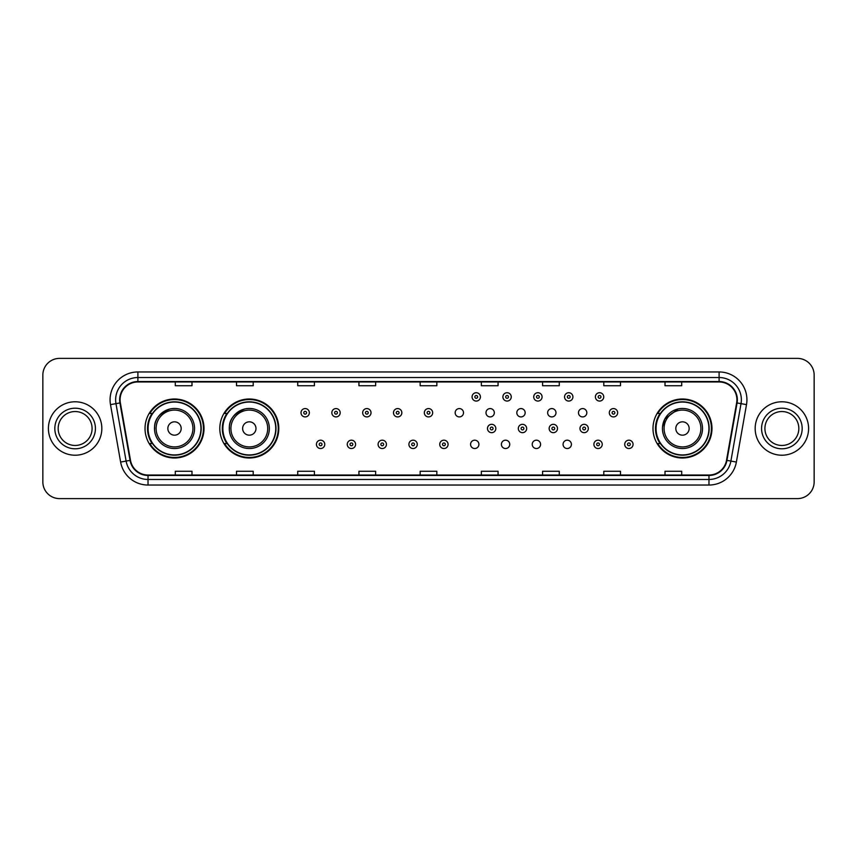 <?xml version="1.0" encoding="UTF-8"?>
<svg xmlns="http://www.w3.org/2000/svg" width="857" height="857" viewBox="0 0 857 857"><rect width="100%" height="100%" fill="white"/><g stroke="black" fill="none" stroke-linecap="round" stroke-linejoin="round"><path stroke-width="1.29" d="M652.991 428.5A29.492 29.492 0 0 0 682.483 457.992A29.492 29.492 0 0 0 711.974 428.5A29.492 29.492 0 0 0 682.483 399.008A29.492 29.492 0 0 0 652.991 428.5M219.81 428.5A29.492 29.492 0 0 0 249.312 457.992A29.492 29.492 0 0 0 278.804 428.5A29.492 29.492 0 0 0 249.312 399.008A29.492 29.492 0 0 0 219.81 428.5M145.026 428.5A29.492 29.492 0 0 0 174.517 457.992A29.492 29.492 0 0 0 204.009 428.5A29.492 29.492 0 0 0 174.517 399.008A29.492 29.492 0 0 0 145.026 428.5M470.568 444.365A4.178 4.178 0 0 0 474.746 448.532A4.178 4.178 0 0 0 478.913 444.365A4.178 4.178 0 0 0 474.746 440.187A4.178 4.178 0 0 0 470.568 444.365M501.399 444.365A4.178 4.178 0 0 0 505.576 448.532A4.178 4.178 0 0 0 509.744 444.365A4.178 4.178 0 0 0 505.576 440.187A4.178 4.178 0 0 0 501.399 444.365M532.229 444.365A4.178 4.178 0 0 0 536.407 448.532A4.178 4.178 0 0 0 540.574 444.365A4.178 4.178 0 0 0 536.407 440.187A4.178 4.178 0 0 0 532.229 444.365M563.06 444.365A4.178 4.178 0 0 0 567.238 448.532A4.178 4.178 0 0 0 571.405 444.365A4.178 4.178 0 0 0 567.238 440.187A4.178 4.178 0 0 0 563.06 444.365M455.153 412.753A4.178 4.178 0 0 0 459.331 416.92A4.178 4.178 0 0 0 463.508 412.753A4.178 4.178 0 0 0 459.331 408.575A4.178 4.178 0 0 0 455.153 412.753M485.983 412.753A4.178 4.178 0 0 0 490.161 416.92A4.178 4.178 0 0 0 494.328 412.753A4.178 4.178 0 0 0 490.161 408.575A4.178 4.178 0 0 0 485.983 412.753M516.814 412.753A4.178 4.178 0 0 0 520.992 416.92A4.178 4.178 0 0 0 525.159 412.753A4.178 4.178 0 0 0 520.992 408.575A4.178 4.178 0 0 0 516.814 412.753M547.644 412.753A4.178 4.178 0 0 0 551.822 416.92A4.178 4.178 0 0 0 555.989 412.753A4.178 4.178 0 0 0 551.822 408.575A4.178 4.178 0 0 0 547.644 412.753M578.475 412.753A4.178 4.178 0 0 0 582.653 416.92A4.178 4.178 0 0 0 586.82 412.753A4.178 4.178 0 0 0 582.653 408.575A4.178 4.178 0 0 0 578.475 412.753M152.096 443.53A26.985 26.985 0 0 1 152.096 413.47M226.891 443.53A26.985 26.985 0 0 1 226.891 413.47M660.061 443.53A26.985 26.985 0 0 1 660.061 413.47M42.85 375.077L42.85 481.923A16.69 16.69 0 0 0 59.54 498.613L797.46 498.613A16.69 16.69 0 0 0 814.15 481.923L814.15 375.077A16.69 16.69 0 0 0 797.46 358.387L59.54 358.387A16.69 16.69 0 0 0 42.85 375.077L42.85 481.923M48.41 428.5A26.717 26.717 0 0 0 75.127 455.217A26.717 26.717 0 0 0 101.833 428.5A26.717 26.717 0 0 0 75.127 401.783A26.717 26.717 0 0 0 48.41 428.5A26.717 26.717 0 0 0 75.127 455.217A26.717 26.717 0 0 0 101.833 428.5A26.717 26.717 0 0 0 75.127 401.783A26.717 26.717 0 0 0 48.41 428.5M755.167 428.5A26.717 26.717 0 0 0 781.873 455.217A26.717 26.717 0 0 0 808.59 428.5A26.717 26.717 0 0 0 781.873 401.783A26.717 26.717 0 0 0 755.167 428.5A26.717 26.717 0 0 0 781.873 455.217A26.717 26.717 0 0 0 808.59 428.5A26.717 26.717 0 0 0 781.873 401.783A26.717 26.717 0 0 0 755.167 428.5M120.087 399.78A17.804 17.804 0 0 1 137.902 381.976L719.098 381.976A17.804 17.804 0 0 1 736.634 402.876L726.511 460.305A17.804 17.804 0 0 1 708.975 475.024L148.025 475.024A17.804 17.804 0 0 1 130.489 460.305L120.366 402.876A17.804 17.804 0 0 1 120.087 399.78M119.648 399.78A18.254 18.254 0 0 0 119.926 402.951L130.05 460.38A18.254 18.254 0 0 0 148.025 475.464L708.975 475.464A18.254 18.254 0 0 0 726.95 460.38L737.074 402.951A18.254 18.254 0 0 0 719.098 381.536L137.902 381.536A18.254 18.254 0 0 0 119.648 399.78M110.499 404.622A27.82 27.82 0 0 1 137.902 371.959L719.098 371.959A27.82 27.82 0 0 1 746.501 404.622L736.377 462.052A27.82 27.82 0 0 1 708.975 485.041L148.025 485.041A27.82 27.82 0 0 1 120.623 462.052L110.499 404.622L115.974 403.647A22.261 22.261 0 0 1 137.902 377.53L719.098 377.53A22.261 22.261 0 0 1 741.026 403.647L730.892 461.077A22.261 22.261 0 0 1 708.975 479.47L148.025 479.47A22.261 22.261 0 0 1 126.108 461.077L115.974 403.647A22.261 22.261 0 0 1 115.641 399.78M797.46 358.387L59.54 358.387M59.54 498.613L797.46 498.613M814.15 481.923L814.15 375.077M726.95 460.38L730.892 461.077L741.026 403.647L746.501 404.622M420.155 381.976L420.155 385.746L436.845 385.746L436.845 381.976M358.933 381.976L358.933 385.746L375.634 385.746L375.634 381.976M297.722 381.976L297.722 385.746L314.423 385.746L314.423 381.976M236.511 381.976L236.511 385.746L253.201 385.746L253.201 381.976M175.299 381.976L175.299 385.746L191.989 385.746L191.989 381.976M481.366 381.976L481.366 385.746L498.067 385.746L498.067 381.976M542.577 381.976L542.577 385.746L559.278 385.746L559.278 381.976M603.799 381.976L603.799 385.746L620.489 385.746L620.489 381.976M665.011 381.976L665.011 385.746L681.701 385.746L681.701 381.976M436.845 475.024L436.845 471.254L420.155 471.254L420.155 475.024M375.634 475.024L375.634 471.254L358.933 471.254L358.933 475.024M314.423 475.024L314.423 471.254L297.722 471.254L297.722 475.024M253.201 475.024L253.201 471.254L236.511 471.254L236.511 475.024M191.989 475.024L191.989 471.254L175.299 471.254L175.299 475.024M498.067 475.024L498.067 471.254L481.366 471.254L481.366 475.024M559.278 475.024L559.278 471.254L542.577 471.254L542.577 475.024M620.489 475.024L620.489 471.254L603.799 471.254L603.799 475.024M681.701 475.024L681.701 471.254L665.011 471.254L665.011 475.024M92.085 428.5A16.958 16.958 0 0 0 75.127 411.542A16.958 16.958 0 0 0 58.169 428.5A16.958 16.958 0 0 0 75.127 445.458A16.958 16.958 0 0 0 92.085 428.5A16.958 16.958 0 0 1 75.127 445.458A16.958 16.958 0 0 1 58.169 428.5M170.179 408.939C150.703 416.266 155.385 430.032 154.485 428.5A20.032 20.032 0 0 0 174.517 448.532A20.032 20.032 0 0 0 194.55 428.5A20.032 20.032 0 0 0 174.517 408.468A20.032 20.032 0 0 0 154.485 428.5A20.032 20.032 0 0 0 174.517 448.532A20.032 20.032 0 0 0 194.55 428.5M181.191 428.5A6.674 6.674 0 0 0 174.517 421.826A6.674 6.674 0 0 0 167.843 428.5A6.674 6.674 0 0 0 174.517 435.174A6.674 6.674 0 0 0 181.191 428.5M200.945 428.5A26.438 26.438 0 0 0 174.517 402.062A26.438 26.438 0 0 0 148.079 428.5A26.438 26.438 0 0 0 174.517 454.938A26.438 26.438 0 0 0 200.945 428.5M203.452 428.5A28.934 28.934 0 0 1 149.782 443.53L152.471 443.53A26.685 26.685 0 0 0 201.202 428.564A26.685 26.685 0 0 0 152.471 413.47L149.782 413.47A28.934 28.934 0 0 1 203.452 428.5M244.973 408.939C225.498 416.266 230.179 430.032 229.28 428.5A20.032 20.032 0 0 0 249.312 448.532A20.032 20.032 0 0 0 269.344 428.5A20.032 20.032 0 0 0 249.312 408.468A20.032 20.032 0 0 0 229.28 428.5A20.032 20.032 0 0 0 249.312 448.532A20.032 20.032 0 0 0 269.344 428.5M255.986 428.5A6.674 6.674 0 0 0 249.312 421.826A6.674 6.674 0 0 0 242.627 428.5A6.674 6.674 0 0 0 249.312 435.174A6.674 6.674 0 0 0 255.986 428.5M275.74 428.5A26.438 26.438 0 0 0 249.312 402.062A26.438 26.438 0 0 0 222.874 428.5A26.438 26.438 0 0 0 249.312 454.938A26.438 26.438 0 0 0 275.74 428.5M278.246 428.5A28.934 28.934 0 0 1 224.577 443.53L227.255 443.53A26.685 26.685 0 0 0 275.986 428.564A26.685 26.685 0 0 0 227.255 413.47L224.577 413.47A28.934 28.934 0 0 1 278.246 428.5M678.144 408.939L664.861 418.977L662.515 426.936M689.157 428.5A6.674 6.674 0 0 0 682.483 421.826A6.674 6.674 0 0 0 675.809 428.5A6.674 6.674 0 0 0 682.483 435.174A6.674 6.674 0 0 0 689.157 428.5M702.515 428.5A20.032 20.032 0 0 0 682.483 408.468A20.032 20.032 0 0 0 662.45 428.5A20.032 20.032 0 0 0 682.483 448.532A20.032 20.032 0 0 0 702.515 428.5A20.032 20.032 0 0 1 682.483 448.532A20.032 20.032 0 0 1 662.45 428.5M708.921 428.5A26.438 26.438 0 0 0 682.483 402.062A26.438 26.438 0 0 0 656.055 428.5A26.438 26.438 0 0 0 682.483 454.938A26.438 26.438 0 0 0 708.921 428.5M711.417 428.5A28.934 28.934 0 0 1 657.748 443.53L660.436 443.53A26.685 26.685 0 0 0 709.168 428.564A26.685 26.685 0 0 0 660.436 413.47L657.748 413.47A28.934 28.934 0 0 1 711.417 428.5M798.831 428.5A16.958 16.958 0 0 0 781.873 411.542A16.958 16.958 0 0 0 764.915 428.5A16.958 16.958 0 0 0 781.873 445.458A16.958 16.958 0 0 0 798.831 428.5A16.958 16.958 0 0 1 781.873 445.458A16.958 16.958 0 0 1 764.915 428.5M309.356 412.753A4.178 4.178 0 0 1 305.178 416.92A4.178 4.178 0 0 1 301.011 412.753A4.178 4.178 0 0 1 305.178 408.575A4.178 4.178 0 0 1 309.356 412.753A4.178 4.178 0 0 0 305.178 408.575A4.178 4.178 0 0 0 301.011 412.753M340.186 412.753A4.178 4.178 0 0 1 336.008 416.92A4.178 4.178 0 0 1 331.841 412.753A4.178 4.178 0 0 1 336.008 408.575A4.178 4.178 0 0 1 340.186 412.753A4.178 4.178 0 0 0 336.008 408.575A4.178 4.178 0 0 0 331.841 412.753M371.017 412.753A4.178 4.178 0 0 1 366.839 416.92A4.178 4.178 0 0 1 362.672 412.753A4.178 4.178 0 0 1 366.839 408.575A4.178 4.178 0 0 1 371.017 412.753A4.178 4.178 0 0 0 366.839 408.575A4.178 4.178 0 0 0 362.672 412.753M401.847 412.753A4.178 4.178 0 0 1 397.669 416.92A4.178 4.178 0 0 1 393.492 412.753A4.178 4.178 0 0 1 397.669 408.575A4.178 4.178 0 0 1 401.847 412.753A4.178 4.178 0 0 0 397.669 408.575A4.178 4.178 0 0 0 393.492 412.753M432.678 412.753A4.178 4.178 0 0 1 428.5 416.92A4.178 4.178 0 0 1 424.322 412.753A4.178 4.178 0 0 1 428.5 408.575A4.178 4.178 0 0 1 432.678 412.753A4.178 4.178 0 0 0 428.5 408.575A4.178 4.178 0 0 0 424.322 412.753M480.423 396.887A4.178 4.178 0 0 1 476.246 401.065A4.178 4.178 0 0 1 472.078 396.887A4.178 4.178 0 0 1 476.246 392.72A4.178 4.178 0 0 1 480.423 396.887A4.178 4.178 0 0 0 476.246 392.72A4.178 4.178 0 0 0 472.078 396.887M511.254 396.887A4.178 4.178 0 0 1 507.076 401.065A4.178 4.178 0 0 1 502.898 396.887A4.178 4.178 0 0 1 507.076 392.72A4.178 4.178 0 0 1 511.254 396.887A4.178 4.178 0 0 0 507.076 392.72A4.178 4.178 0 0 0 502.898 396.887M542.085 396.887A4.178 4.178 0 0 1 537.907 401.065A4.178 4.178 0 0 1 533.729 396.887A4.178 4.178 0 0 1 537.907 392.72A4.178 4.178 0 0 1 542.085 396.887A4.178 4.178 0 0 0 537.907 392.72A4.178 4.178 0 0 0 533.729 396.887M572.915 396.887A4.178 4.178 0 0 1 568.737 401.065A4.178 4.178 0 0 1 564.559 396.887A4.178 4.178 0 0 1 568.737 392.72A4.178 4.178 0 0 1 572.915 396.887A4.178 4.178 0 0 0 568.737 392.72A4.178 4.178 0 0 0 564.559 396.887M603.735 396.887A4.178 4.178 0 0 1 599.568 401.065A4.178 4.178 0 0 1 595.39 396.887A4.178 4.178 0 0 1 599.568 392.72A4.178 4.178 0 0 1 603.735 396.887A4.178 4.178 0 0 0 599.568 392.72A4.178 4.178 0 0 0 595.39 396.887M617.651 412.753A4.178 4.178 0 0 1 613.483 416.92A4.178 4.178 0 0 1 609.306 412.753A4.178 4.178 0 0 1 613.483 408.575A4.178 4.178 0 0 1 617.651 412.753A4.178 4.178 0 0 0 613.483 408.575A4.178 4.178 0 0 0 609.306 412.753M316.426 444.365A4.178 4.178 0 0 1 320.593 440.187A4.178 4.178 0 0 1 324.771 444.365A4.178 4.178 0 0 1 320.593 448.532A4.178 4.178 0 0 1 316.426 444.365A4.178 4.178 0 0 0 320.593 448.532A4.178 4.178 0 0 0 324.771 444.365M347.256 444.365A4.178 4.178 0 0 1 351.424 440.187A4.178 4.178 0 0 1 355.601 444.365A4.178 4.178 0 0 1 351.424 448.532A4.178 4.178 0 0 1 347.256 444.365A4.178 4.178 0 0 0 351.424 448.532A4.178 4.178 0 0 0 355.601 444.365M378.087 444.365A4.178 4.178 0 0 1 382.254 440.187A4.178 4.178 0 0 1 386.432 444.365A4.178 4.178 0 0 1 382.254 448.532A4.178 4.178 0 0 1 378.087 444.365A4.178 4.178 0 0 0 382.254 448.532A4.178 4.178 0 0 0 386.432 444.365M408.907 444.365A4.178 4.178 0 0 1 413.085 440.187A4.178 4.178 0 0 1 417.263 444.365A4.178 4.178 0 0 1 413.085 448.532A4.178 4.178 0 0 1 408.907 444.365A4.178 4.178 0 0 0 413.085 448.532A4.178 4.178 0 0 0 417.263 444.365M439.737 444.365A4.178 4.178 0 0 1 443.915 440.187A4.178 4.178 0 0 1 448.093 444.365A4.178 4.178 0 0 1 443.915 448.532A4.178 4.178 0 0 1 439.737 444.365A4.178 4.178 0 0 0 443.915 448.532A4.178 4.178 0 0 0 448.093 444.365M487.483 428.5A4.178 4.178 0 0 1 491.661 424.322A4.178 4.178 0 0 1 495.839 428.5A4.178 4.178 0 0 1 491.661 432.678A4.178 4.178 0 0 1 487.483 428.5A4.178 4.178 0 0 0 491.661 432.678A4.178 4.178 0 0 0 495.839 428.5M518.314 428.5A4.178 4.178 0 0 1 522.491 424.322A4.178 4.178 0 0 1 526.669 428.5A4.178 4.178 0 0 1 522.491 432.678A4.178 4.178 0 0 1 518.314 428.5A4.178 4.178 0 0 0 522.491 432.678A4.178 4.178 0 0 0 526.669 428.5M549.144 428.5A4.178 4.178 0 0 1 553.322 424.322A4.178 4.178 0 0 1 557.5 428.5A4.178 4.178 0 0 1 553.322 432.678A4.178 4.178 0 0 1 549.144 428.5A4.178 4.178 0 0 0 553.322 432.678A4.178 4.178 0 0 0 557.5 428.5M579.975 428.5A4.178 4.178 0 0 1 584.153 424.322A4.178 4.178 0 0 1 588.32 428.5A4.178 4.178 0 0 1 584.153 432.678A4.178 4.178 0 0 1 579.975 428.5A4.178 4.178 0 0 0 584.153 432.678A4.178 4.178 0 0 0 588.32 428.5M593.89 444.365A4.178 4.178 0 0 1 598.068 440.187A4.178 4.178 0 0 1 602.235 444.365A4.178 4.178 0 0 1 598.068 448.532A4.178 4.178 0 0 1 593.89 444.365A4.178 4.178 0 0 0 598.068 448.532A4.178 4.178 0 0 0 602.235 444.365M624.721 444.365A4.178 4.178 0 0 1 628.888 440.187A4.178 4.178 0 0 1 633.066 444.365A4.178 4.178 0 0 1 628.888 448.532A4.178 4.178 0 0 1 624.721 444.365A4.178 4.178 0 0 0 628.888 448.532A4.178 4.178 0 0 0 633.066 444.365M719.098 371.959L719.098 381.536M115.974 403.647L119.926 402.951M148.025 485.041L148.025 475.464M708.975 475.464L708.975 485.041M120.623 462.052L130.05 460.38M737.074 402.951L741.026 403.647M137.902 371.959L137.902 381.536M730.892 461.077L736.377 462.052M95.427 428.5A20.3 20.3 0 0 0 75.127 408.2A20.3 20.3 0 0 0 54.827 428.5A20.3 20.3 0 0 0 75.127 448.8A20.3 20.3 0 0 0 95.427 428.5M192.921 428.5A18.404 18.404 0 0 0 174.517 410.096A18.404 18.404 0 0 0 156.113 428.5A18.404 18.404 0 0 0 174.517 446.904A18.404 18.404 0 0 0 192.921 428.5M267.716 428.5A18.404 18.404 0 0 0 249.312 410.096A18.404 18.404 0 0 0 230.908 428.5A18.404 18.404 0 0 0 249.312 446.904A18.404 18.404 0 0 0 267.716 428.5M700.887 428.5A18.404 18.404 0 0 0 682.483 410.096A18.404 18.404 0 0 0 664.079 428.5A18.404 18.404 0 0 0 682.483 446.904A18.404 18.404 0 0 0 700.887 428.5M802.173 428.5A20.3 20.3 0 0 0 781.873 408.2A20.3 20.3 0 0 0 761.573 428.5A20.3 20.3 0 0 0 781.873 448.8A20.3 20.3 0 0 0 802.173 428.5M303.785 412.753A1.393 1.393 0 0 0 305.178 414.145A1.393 1.393 0 0 0 306.57 412.753A1.393 1.393 0 0 0 305.178 411.36A1.393 1.393 0 0 0 303.785 412.753M334.616 412.753A1.393 1.393 0 0 0 336.008 414.145A1.393 1.393 0 0 0 337.401 412.753A1.393 1.393 0 0 0 336.008 411.36A1.393 1.393 0 0 0 334.616 412.753M365.446 412.753A1.393 1.393 0 0 0 366.839 414.145A1.393 1.393 0 0 0 368.231 412.753A1.393 1.393 0 0 0 366.839 411.36A1.393 1.393 0 0 0 365.446 412.753M396.277 412.753A1.393 1.393 0 0 0 397.669 414.145A1.393 1.393 0 0 0 399.062 412.753A1.393 1.393 0 0 0 397.669 411.36A1.393 1.393 0 0 0 396.277 412.753M427.107 412.753A1.393 1.393 0 0 0 428.5 414.145A1.393 1.393 0 0 0 429.893 412.753A1.393 1.393 0 0 0 428.5 411.36A1.393 1.393 0 0 0 427.107 412.753M474.853 396.887A1.393 1.393 0 0 0 476.246 398.28A1.393 1.393 0 0 0 477.638 396.887A1.393 1.393 0 0 0 476.246 395.495A1.393 1.393 0 0 0 474.853 396.887M505.684 396.887A1.393 1.393 0 0 0 507.076 398.28A1.393 1.393 0 0 0 508.469 396.887A1.393 1.393 0 0 0 507.076 395.495A1.393 1.393 0 0 0 505.684 396.887M536.514 396.887A1.393 1.393 0 0 0 537.907 398.28A1.393 1.393 0 0 0 539.299 396.887A1.393 1.393 0 0 0 537.907 395.495A1.393 1.393 0 0 0 536.514 396.887M567.345 396.887A1.393 1.393 0 0 0 568.737 398.28A1.393 1.393 0 0 0 570.13 396.887A1.393 1.393 0 0 0 568.737 395.495A1.393 1.393 0 0 0 567.345 396.887M598.175 396.887A1.393 1.393 0 0 0 599.568 398.28A1.393 1.393 0 0 0 600.961 396.887A1.393 1.393 0 0 0 599.568 395.495A1.393 1.393 0 0 0 598.175 396.887M612.091 412.753A1.393 1.393 0 0 0 613.483 414.145A1.393 1.393 0 0 0 614.865 412.753A1.393 1.393 0 0 0 613.483 411.36A1.393 1.393 0 0 0 612.091 412.753M321.986 444.365A1.393 1.393 0 0 0 320.593 442.973A1.393 1.393 0 0 0 319.2 444.365A1.393 1.393 0 0 0 320.593 445.747A1.393 1.393 0 0 0 321.986 444.365M352.816 444.365A1.393 1.393 0 0 0 351.424 442.973A1.393 1.393 0 0 0 350.031 444.365A1.393 1.393 0 0 0 351.424 445.747A1.393 1.393 0 0 0 352.816 444.365M383.647 444.365A1.393 1.393 0 0 0 382.254 442.973A1.393 1.393 0 0 0 380.862 444.365A1.393 1.393 0 0 0 382.254 445.747A1.393 1.393 0 0 0 383.647 444.365M414.477 444.365A1.393 1.393 0 0 0 413.085 442.973A1.393 1.393 0 0 0 411.692 444.365A1.393 1.393 0 0 0 413.085 445.747A1.393 1.393 0 0 0 414.477 444.365M445.308 444.365A1.393 1.393 0 0 0 443.915 442.973A1.393 1.393 0 0 0 442.523 444.365A1.393 1.393 0 0 0 443.915 445.747A1.393 1.393 0 0 0 445.308 444.365M493.054 428.5A1.393 1.393 0 0 0 491.661 427.107A1.393 1.393 0 0 0 490.268 428.5A1.393 1.393 0 0 0 491.661 429.893A1.393 1.393 0 0 0 493.054 428.5M523.884 428.5A1.393 1.393 0 0 0 522.491 427.107A1.393 1.393 0 0 0 521.099 428.5A1.393 1.393 0 0 0 522.491 429.893A1.393 1.393 0 0 0 523.884 428.5M554.715 428.5A1.393 1.393 0 0 0 553.322 427.107A1.393 1.393 0 0 0 551.929 428.5A1.393 1.393 0 0 0 553.322 429.893A1.393 1.393 0 0 0 554.715 428.5M585.545 428.5A1.393 1.393 0 0 0 584.153 427.107A1.393 1.393 0 0 0 582.76 428.5A1.393 1.393 0 0 0 584.153 429.893A1.393 1.393 0 0 0 585.545 428.5M599.45 444.365A1.393 1.393 0 0 0 598.068 442.973A1.393 1.393 0 0 0 596.676 444.365A1.393 1.393 0 0 0 598.068 445.747A1.393 1.393 0 0 0 599.45 444.365M630.281 444.365A1.393 1.393 0 0 0 628.888 442.973A1.393 1.393 0 0 0 627.506 444.365A1.393 1.393 0 0 0 628.888 445.747A1.393 1.393 0 0 0 630.281 444.365"/></g></svg>
